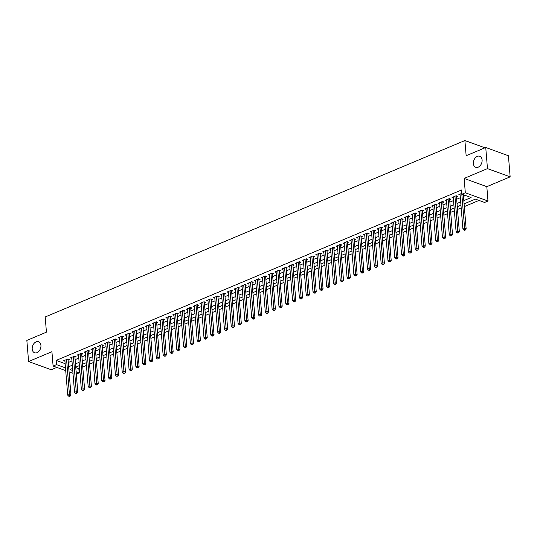 <?xml version="1.0" encoding="UTF-8"?>
<svg xmlns="http://www.w3.org/2000/svg" width="537" height="537" viewBox="0 0 537 537"><rect width="100%" height="100%" fill="white"/><g stroke="black" fill="none" stroke-linecap="round" stroke-linejoin="round"><path stroke-width="0.81" d="M40.933 345.412A5.88 4.142 110 0 1 39.047 351.124A5.88 4.142 110 0 1 34.569 352.769A5.88 4.142 110 0 1 32.213 349.077A5.88 4.142 110 0 1 34.106 343.365A5.88 4.142 110 0 1 38.583 341.713A5.88 4.142 110 0 1 40.933 345.412M482.105 159.939A5.88 4.142 110 0 1 480.212 165.651A5.88 4.142 110 0 1 475.735 167.302A5.88 4.142 110 0 1 473.386 163.61A5.88 4.142 110 0 1 475.279 157.898A5.88 4.142 110 0 1 479.756 156.247A5.88 4.142 110 0 1 482.105 159.939M75.764 367.536L78.838 368.657L79.187 372.879L76.301 374.088M484.958 147.823L464.894 140.533L45.189 316.978L46.437 332.175L26.85 340.411L28.589 361.522L51.263 369.765L56.835 367.422M464.894 140.533L466.15 155.73L485.737 147.494L508.411 155.737L510.15 176.848L487.468 168.605L464.136 178.418L465.317 192.77L487.992 201.013L484.589 202.449L475.393 199.106L464.096 203.852M464.136 178.418L486.811 186.661L510.15 176.848M486.811 186.661L487.992 201.013M78.838 368.657L79.624 368.322M82.765 367.006L86.437 365.462M89.578 364.14L93.257 362.596M96.391 361.273L100.07 359.73M103.205 358.414L106.883 356.863M110.018 355.548L113.696 354.004M116.831 352.681L120.51 351.138M123.644 349.815L127.323 348.271M130.464 346.956L134.136 345.412M137.277 344.089L140.949 342.546M144.091 341.223L147.762 339.679M150.904 338.357L154.575 336.813M157.717 335.497L161.389 333.954M164.53 332.631L168.202 331.087M171.343 329.765L175.015 328.221M178.156 326.905L181.828 325.362M184.97 324.039L188.641 322.495M191.783 321.173L195.455 319.629M198.596 318.307L202.268 316.763M205.409 315.447L209.081 313.903M212.222 312.581L215.894 311.037M219.036 309.715L222.707 308.171M225.849 306.855L229.521 305.305M232.662 303.989L236.334 302.445M239.475 301.123L243.147 299.579M246.288 298.257L249.96 296.713M253.102 295.397L256.773 293.853M259.915 292.531L263.586 290.987M266.728 289.665L270.4 288.121M273.541 286.798L277.22 285.254M280.354 283.939L284.033 282.395M287.167 281.073L290.846 279.529M293.981 278.206L297.659 276.662M300.794 275.347L304.472 273.803M307.607 272.481L311.285 270.937M314.427 269.614L318.099 268.07M321.24 266.748L324.912 265.204M328.053 263.889L331.725 262.345M334.866 261.022L338.538 259.478M341.68 258.156L345.351 256.612M348.493 255.29L352.165 253.746M355.306 252.43L358.978 250.886M362.119 249.564L365.791 248.02M368.932 246.698L372.604 245.154M375.746 243.838L379.417 242.294M382.559 240.972L386.231 239.428M389.372 238.106L393.044 236.562M396.185 235.24L399.857 233.696M402.998 232.38L406.67 230.836M409.812 229.514L413.483 227.97M416.625 226.648L420.296 225.104M423.438 223.788L427.11 222.237M430.251 220.922L433.923 219.378M437.064 218.056L440.736 216.512M443.877 215.189L447.549 213.645M450.691 212.33L454.362 210.786M457.504 209.464L461.182 207.92M464.317 206.597L479.017 200.422M485.737 147.494L487.468 168.605M68.098 360.079L69.293 359.575L67.763 359.018L63.675 360.736L64.943 361.2M74.912 357.212L76.106 356.716L74.576 356.159L70.488 357.877L71.757 358.333M81.725 354.346L82.92 353.849L81.389 353.292L77.301 355.011L78.57 355.474M88.538 351.487L89.733 350.983L88.202 350.426L84.114 352.144L85.383 352.608M95.351 348.62L96.546 348.117L95.015 347.56L90.928 349.278L92.196 349.741M102.164 345.754L103.359 345.257L101.829 344.7L97.741 346.419L99.009 346.882M108.977 342.895L110.172 342.391L108.642 341.834L104.554 343.552L105.823 344.016M115.791 340.028L116.985 339.525L115.455 338.968L111.367 340.686L112.636 341.149M122.604 337.162L123.799 336.659L122.268 336.108L118.18 337.827L119.449 338.283M129.424 334.296L130.612 333.799L129.081 333.242L124.993 334.96L126.262 335.424M136.237 331.436L137.425 330.933L135.895 330.376L131.807 332.094L133.075 332.557M143.05 328.57L144.238 328.067L142.708 327.51L138.62 329.228L139.888 329.691M149.863 325.704L151.051 325.207L149.521 324.65L145.433 326.368L146.702 326.825M156.676 322.844L157.865 322.341L156.334 321.784L152.246 323.502L153.515 323.965M163.49 319.978L164.678 319.475L163.147 318.918L159.059 320.636L160.328 321.099M170.303 317.112L171.491 316.608L169.96 316.051L165.873 317.77L167.148 318.233M177.116 314.246L178.304 313.749L176.774 313.192L172.686 314.91L173.961 315.373M183.929 311.386L185.117 310.883L183.587 310.326L179.499 312.044L180.774 312.507M190.742 308.52L191.931 308.016L190.4 307.459L186.312 309.178L187.588 309.641M197.556 305.654L198.75 305.157L197.213 304.6L193.125 306.318L194.401 306.775M204.369 302.787L205.564 302.291L204.026 301.734L199.939 303.452L201.214 303.915M211.182 299.928L212.377 299.424L210.84 298.867L206.752 300.586L208.027 301.049M217.995 297.062L219.19 296.558L217.653 296.001L213.565 297.72L214.84 298.183M224.808 294.195L226.003 293.699L224.466 293.142L220.378 294.86L221.653 295.323M231.622 291.336L232.816 290.832L231.279 290.275L227.191 291.994L228.467 292.457M238.435 288.47L239.63 287.966L238.092 287.409L234.004 289.128L235.28 289.591M245.248 285.603L246.443 285.1L244.912 284.543L240.818 286.268L242.093 286.724M252.061 282.737L253.256 282.24L251.725 281.683L247.638 283.402L248.906 283.865M258.874 279.878L260.069 279.374L258.539 278.817L254.451 280.536L255.719 280.999M265.687 277.011L266.882 276.508L265.352 275.951L261.264 277.669L262.533 278.132M272.501 274.145L273.695 273.648L272.165 273.091L268.077 274.81L269.346 275.266M279.314 271.286L280.509 270.782L278.978 270.225L274.89 271.944L276.159 272.407M286.127 268.419L287.322 267.916L285.791 267.359L281.703 269.077L282.972 269.54M292.94 265.553L294.135 265.05L292.605 264.493L288.517 266.211L289.785 266.674M299.753 262.687L300.948 262.19L299.418 261.633L295.33 263.352L296.599 263.815M306.567 259.827L307.761 259.324L306.231 258.767L302.143 260.485L303.412 260.948M313.386 256.961L314.575 256.458L313.044 255.901L308.956 257.619L310.225 258.082M320.2 254.095L321.388 253.592L319.857 253.041L315.769 254.76L317.038 255.216M327.013 251.229L328.201 250.732L326.671 250.175L322.583 251.893L323.851 252.356M333.826 248.369L335.014 247.866L333.484 247.309L329.396 249.027L330.664 249.49M340.639 245.503L341.827 245L340.297 244.442L336.209 246.161L337.478 246.624M347.452 242.637L348.641 242.14L347.11 241.583L343.022 243.301L344.291 243.764M354.266 239.777L355.454 239.274L353.923 238.717L349.835 240.435L351.111 240.898M361.079 236.911L362.267 236.408L360.736 235.85L356.649 237.569L357.924 238.032M367.892 234.045L369.08 233.541L367.55 232.984L363.462 234.703L364.737 235.166M374.705 231.178L375.9 230.682L374.363 230.125L370.275 231.843L371.55 232.306M381.518 228.319L382.713 227.816L381.176 227.258L377.088 228.977L378.363 229.44M388.332 225.453L389.526 224.949L387.989 224.392L383.901 226.111L385.177 226.574M395.145 222.587L396.34 222.09L394.802 221.533L390.714 223.251L391.99 223.707M401.958 219.72L403.153 219.224L401.616 218.666L397.528 220.385L398.803 220.848M408.771 216.861L409.966 216.357L408.429 215.8L404.341 217.519L405.616 217.982M415.584 213.995L416.779 213.491L415.242 212.934L411.154 214.652L412.429 215.115M422.397 211.128L423.592 210.632L422.055 210.074L417.967 211.793L419.243 212.256M429.211 208.269L430.406 207.765L428.875 207.208L424.78 208.927L426.056 209.39M436.024 205.403L437.219 204.899L435.688 204.342L431.6 206.06L432.869 206.523M442.837 202.536L444.032 202.033L442.501 201.476L438.414 203.201L439.682 203.657M449.65 199.67L450.845 199.173L449.315 198.616L445.227 200.335L446.495 200.798M456.463 196.81L457.658 196.307L456.128 195.75L452.04 197.468L453.309 197.931M463.827 200.603L471.103 197.542L461.907 194.206L461.558 189.984L56.163 360.414L65.145 363.677M68.3 362.515L71.971 360.971M75.113 359.649L78.785 358.105M81.926 356.79L85.598 355.246M88.739 353.923L92.411 352.379M95.552 351.057L99.224 349.513M102.366 348.198L106.037 346.647M109.179 345.331L112.851 343.787M115.992 342.465L119.67 340.921M122.805 339.599L126.484 338.055M129.618 336.739L133.297 335.195M136.432 333.873L140.11 332.329M143.245 331.007L146.923 329.463M150.058 328.141L153.736 326.597M156.878 325.281L160.55 323.737M163.691 322.415L167.363 320.871M170.504 319.549L174.176 318.005M177.317 316.689L180.989 315.145M184.131 313.823L187.802 312.279M190.944 310.957L194.616 309.413M197.757 308.09L201.429 306.546M204.57 305.231L208.242 303.687M211.383 302.365L215.055 300.821M218.197 299.498L221.868 297.954M225.01 296.632L228.681 295.088M231.823 293.773L235.495 292.229M238.636 290.906L242.308 289.362M245.449 288.04L249.121 286.496M252.262 285.181L255.934 283.637M259.076 282.314L262.747 280.77M265.889 279.448L269.561 277.904M272.702 276.582L276.374 275.038M279.515 273.722L283.187 272.178M286.328 270.856L290 269.312M293.142 267.99L296.813 266.446M299.955 265.13L303.633 263.58M306.768 262.264L310.446 260.72M313.581 259.398L317.26 257.854M320.394 256.532L324.073 254.988M327.208 253.672L330.886 252.128M334.027 250.806L337.699 249.262M340.841 247.94L344.512 246.396M347.654 245.073L351.326 243.53M354.467 242.214L358.139 240.67M361.28 239.348L364.952 237.804M368.093 236.481L371.765 234.938M374.907 233.622L378.578 232.078M381.72 230.756L385.391 229.212M388.533 227.889L392.205 226.345M395.346 225.023L399.018 223.479M402.159 222.164L405.831 220.62M408.972 219.297L412.644 217.754M415.786 216.431L419.457 214.887M422.599 213.572L426.271 212.021M429.412 210.705L433.084 209.162M436.225 207.839L439.897 206.295M443.038 204.973L446.71 203.429M449.852 202.113L453.523 200.57M456.665 199.247L460.337 197.703M463.478 196.381L465.532 195.522M461.84 193.347L458.853 194.602L460.122 195.065M65.722 370.651L53.103 366.066L51.921 351.708L28.589 361.522M53.103 366.066L56.506 364.636L65.494 367.899M56.163 360.414L56.506 364.636M461.907 194.206L465.317 192.77M72.985 373.296L69.072 371.873M72.589 368.442L69.991 369.537L72.757 370.543M76.106 371.758L79.187 372.879M460.954 205.174L457.282 206.718M454.141 208.041L450.469 209.584M447.328 210.907L443.656 212.451M440.515 213.766L436.843 215.31M433.701 216.633L430.03 218.176M426.888 219.499L423.216 221.043M420.075 222.358L416.397 223.909M413.262 225.225L409.583 226.768M406.449 228.091L402.77 229.635M399.635 230.957L395.957 232.501M392.822 233.817L389.144 235.36M386.009 236.683L382.331 238.227M379.189 239.549L375.517 241.093M372.376 242.415L368.704 243.959M365.563 245.275L361.891 246.819M358.75 248.141L355.078 249.685M351.936 251.007L348.265 252.551M345.123 253.867L341.451 255.411M338.31 256.733L334.638 258.277M331.497 259.599L327.825 261.143M324.684 262.465L321.012 264.009M317.87 265.325L314.199 266.869M311.057 268.191L307.386 269.735M304.244 271.057L300.572 272.601M297.431 273.924L293.759 275.468M290.618 276.783L286.946 278.327M283.805 279.649L280.133 281.193M276.991 282.516L273.32 284.06M270.178 285.375L266.506 286.919M263.365 288.241L259.693 289.785M256.552 291.108L252.88 292.652M249.739 293.974L246.067 295.518M242.925 296.833L239.254 298.377M236.112 299.7L232.434 301.244M229.299 302.566L225.621 304.11M222.486 305.425L218.807 306.976M215.673 308.292L211.994 309.836M208.859 311.158L205.181 312.702M202.04 314.024L198.368 315.568M195.226 316.884L191.555 318.428M188.413 319.75L184.741 321.294M181.6 322.616L177.928 324.16M174.787 325.482L171.115 327.026M167.974 328.342L164.302 329.886M161.16 331.208L157.489 332.752M154.347 334.074L150.675 335.618M147.534 336.934L143.862 338.478M140.721 339.8L137.049 341.344M133.908 342.666L130.236 344.21M127.094 345.533L123.423 347.077M120.281 348.392L116.61 349.936M113.468 351.258L109.796 352.802M106.655 354.125L102.983 355.669M99.842 356.984L96.17 358.535M93.029 359.85L89.357 361.394M86.215 362.717L82.544 364.261M79.402 365.583L75.73 367.127M68.649 366.737L72.32 365.194M75.462 363.871L79.134 362.327M82.275 361.012L85.947 359.468M89.088 358.145L92.76 356.602M95.901 355.279L99.573 353.735M102.715 352.42L106.386 350.869M109.528 349.553L113.2 348.01M116.341 346.687L120.013 345.143M123.154 343.821L126.826 342.277M129.967 340.961L133.639 339.418M136.781 338.095L140.452 336.551M143.594 335.229L147.266 333.685M150.407 332.363L154.079 330.819M157.22 329.503L160.892 327.959M164.033 326.637L167.705 325.093M170.847 323.771L174.525 322.227M177.66 320.911L181.338 319.367M184.473 318.045L188.151 316.501M191.286 315.179L194.965 313.635M198.099 312.312L201.778 310.769M204.919 309.453L208.591 307.909M211.732 306.587L215.404 305.043M218.546 303.72L222.217 302.177M225.359 300.861L229.03 299.31M232.172 297.995L235.844 296.451M238.985 295.128L242.657 293.585M245.798 292.262L249.47 290.718M252.612 289.403L256.283 287.859M259.425 286.536L263.096 284.993M266.238 283.67L269.91 282.126M273.051 280.804L276.723 279.26M279.864 277.944L283.536 276.401M286.677 275.078L290.349 273.534M293.491 272.212L297.162 270.668M300.304 269.352L303.976 267.809M307.117 266.486L310.789 264.942M313.93 263.62L317.602 262.076M320.743 260.754L324.415 259.21M327.557 257.894L331.228 256.35M334.37 255.028L338.042 253.484M341.183 252.162L344.855 250.618M347.996 249.296L351.675 247.752M354.809 246.436L358.488 244.892M361.623 243.57L365.301 242.026M368.436 240.704L372.114 239.16M375.249 237.844L378.927 236.3M382.062 234.978L385.741 233.434M388.882 232.112L392.554 230.568M395.695 229.245L399.367 227.701M402.508 226.386L406.18 224.842M409.322 223.52L412.993 221.976M416.135 220.653L419.806 219.109M422.948 217.794L426.62 216.243M429.761 214.928L433.433 213.384M436.574 212.061L440.246 210.517M443.387 209.195L447.059 207.651M450.201 206.336L453.872 204.792M457.014 203.469L460.686 201.925M461.746 193.387L464.619 228.346L462.921 229.064L460.041 194.105M463.344 194.723L466.156 228.903L464.619 228.346L464.659 229.829L463.981 230.111L464.592 230.339L465.27 230.051L464.659 229.829M465.27 230.051L466.156 228.903M462.921 229.064L463.981 230.111M454.933 196.253L457.806 231.212L456.101 231.93L453.228 196.965M456.423 195.857A0.92 0.644 -70 0 0 456.41 196.133L459.343 231.769L457.806 231.212L457.846 232.689L457.168 232.977L458.457 232.917L457.846 232.689M458.457 232.917L459.343 231.769M456.101 231.93L457.168 232.977M448.12 199.113L450.993 234.078L449.288 234.79L446.415 199.831M449.61 198.724A0.92 0.644 -70 0 0 449.597 198.999L452.523 234.635L450.993 234.078L451.033 235.555L450.348 235.844L450.966 236.065L451.644 235.777L451.033 235.555M451.644 235.777L452.523 234.635M449.288 234.79L450.348 235.844M441.307 201.979L444.18 236.938L442.475 237.656L439.602 202.697M442.797 201.59A0.92 0.644 -70 0 0 442.783 201.858L445.71 237.495L444.18 236.938L444.22 238.421L443.535 238.71L444.153 238.931L444.831 238.643L444.22 238.421M444.831 238.643L445.71 237.495M442.475 237.656L443.535 238.71M434.493 204.845L437.366 239.804L435.661 240.522L432.788 205.564M435.984 204.449A0.92 0.644 -70 0 0 435.97 204.725L438.897 240.361L437.366 239.804L437.407 241.288L436.722 241.569L437.34 241.791L438.017 241.509L437.407 241.288M438.017 241.509L438.897 240.361M435.661 240.522L436.722 241.569M427.68 207.712L430.553 242.67L428.848 243.389L425.975 208.423M429.17 207.316A0.92 0.644 -70 0 0 429.157 207.591L432.084 243.227L430.553 242.67L430.593 244.147L429.909 244.436L430.526 244.657L431.204 244.369L430.593 244.147M431.204 244.369L432.084 243.227M428.848 243.389L429.909 244.436M420.867 210.571L423.74 245.537L422.035 246.248L419.162 211.289M422.357 210.182A0.92 0.644 -70 0 0 422.344 210.457L425.27 246.094L423.74 245.537L423.78 247.013L423.096 247.302L423.713 247.523L424.391 247.235L423.78 247.013M424.391 247.235L425.27 246.094M422.035 246.248L423.096 247.302M414.054 213.437L416.927 248.396L415.222 249.114L412.349 214.156M415.544 213.041A0.92 0.644 -70 0 0 415.531 213.317L418.457 248.953L416.927 248.396L416.967 249.88L416.282 250.161L416.9 250.39L417.578 250.101L416.967 249.88M417.578 250.101L418.457 248.953M415.222 249.114L416.282 250.161M407.241 216.304L410.114 251.262L408.409 251.981L405.536 217.015M408.731 215.908A0.92 0.644 -70 0 0 408.717 216.183L411.644 251.819L410.114 251.262L410.154 252.739L409.469 253.028L410.765 252.967L410.154 252.739M410.765 252.967L411.644 251.819M408.409 251.981L409.469 253.028M400.427 219.17L403.3 254.129L401.595 254.84L398.723 219.881M401.918 218.774A0.92 0.644 -70 0 0 401.904 219.049L404.831 254.686L403.3 254.129L403.341 255.605L402.656 255.894L403.274 256.115L403.952 255.827L403.341 255.605M403.952 255.827L404.831 254.686M401.595 254.84L402.656 255.894M393.614 222.029L396.487 256.988L394.782 257.706L391.909 222.748M395.098 221.64A0.92 0.644 -70 0 0 395.091 221.915L398.018 257.545L396.487 256.988L396.528 258.472L395.843 258.76L396.46 258.982L397.138 258.693L396.528 258.472M397.138 258.693L398.018 257.545M394.782 257.706L395.843 258.76M386.801 224.896L389.674 259.854L387.969 260.573L385.096 225.614M388.285 224.5A0.92 0.644 -70 0 0 388.278 224.775L391.204 260.411L389.674 259.854L389.714 261.338L389.03 261.62L390.325 261.559L389.714 261.338M390.325 261.559L391.204 260.411M387.969 260.573L389.03 261.62M379.988 227.762L382.861 262.721L381.156 263.439L378.283 228.473M381.471 227.366A0.92 0.644 -70 0 0 381.465 227.641L384.391 263.278L382.861 262.721L382.901 264.197L382.216 264.486L383.512 264.426L382.901 264.197M383.512 264.426L384.391 263.278M381.156 263.439L382.216 264.486M373.175 230.621L376.048 265.587L374.343 266.298L371.47 231.34M374.658 230.232A0.92 0.644 -70 0 0 374.651 230.507L377.578 266.144L376.048 265.587L376.088 267.064L375.403 267.352L376.699 267.285L376.088 267.064M376.699 267.285L377.578 266.144M374.343 266.298L375.403 267.352M366.362 233.488L369.234 268.446L367.53 269.165L364.657 234.206M367.845 233.098A0.92 0.644 -70 0 0 367.838 233.367L370.765 269.003L369.234 268.446L369.275 269.93L368.59 270.212L369.201 270.44L369.886 270.151L369.275 269.93M369.886 270.151L370.765 269.003M367.53 269.165L368.59 270.212M359.548 236.354L362.421 271.313L360.716 272.031L357.843 237.072M361.032 235.958A0.92 0.644 -70 0 0 361.025 236.233L363.952 271.87L362.421 271.313L362.462 272.796L361.777 273.078L363.072 273.018L362.462 272.796M363.072 273.018L363.952 271.87M360.716 272.031L361.777 273.078M352.728 239.22L355.608 274.179L353.903 274.89L351.03 239.932M354.219 238.824A0.92 0.644 -70 0 0 354.205 239.099L357.139 274.736L355.608 274.179L355.642 275.656L354.964 275.944L356.259 275.877L355.642 275.656M356.259 275.877L357.139 274.736M353.903 274.89L354.964 275.944M345.915 242.08L348.795 277.045L347.09 277.757L344.217 242.798M347.405 241.69A0.92 0.644 -70 0 0 347.392 241.965L350.325 277.595L348.795 277.045L348.828 278.522L348.151 278.81L349.446 278.743L348.828 278.522M349.446 278.743L350.325 277.595M347.09 277.757L348.151 278.81M339.102 244.946L341.982 279.905L340.277 280.623L337.404 245.664M340.592 244.55A0.92 0.644 -70 0 0 340.579 244.825L343.512 280.462L341.982 279.905L342.015 281.388L341.337 281.67L341.948 281.898L342.633 281.61L342.015 281.388M342.633 281.61L343.512 280.462M340.277 280.623L341.337 281.67M332.289 247.812L335.169 282.771L333.464 283.489L330.591 248.524M333.779 247.416A0.92 0.644 -70 0 0 333.766 247.691L336.699 283.328L335.169 282.771L335.202 284.248L334.524 284.536L335.82 284.476L335.202 284.248M335.82 284.476L336.699 283.328M333.464 283.489L334.524 284.536M325.476 250.672L328.355 285.637L326.65 286.349L323.777 251.39M326.966 250.282A0.92 0.644 -70 0 0 326.952 250.557L329.886 286.194L328.355 285.637L328.389 287.114L327.711 287.402L329.006 287.335L328.389 287.114M329.006 287.335L329.886 286.194M326.65 286.349L327.711 287.402M318.663 253.538L321.535 288.497L319.837 289.215L316.964 254.256M320.153 253.149A0.92 0.644 -70 0 0 320.139 253.424L323.073 289.054L321.535 288.497L321.576 289.98L320.898 290.269L322.193 290.202L321.576 289.98M322.193 290.202L323.073 289.054M319.837 289.215L320.898 290.269M311.849 256.404L314.722 291.363L313.024 292.081L310.144 257.122M313.339 256.008A0.92 0.644 -70 0 0 313.326 256.283L316.259 291.92L314.722 291.363L314.763 292.846L314.085 293.128L315.38 293.068L314.763 292.846M315.38 293.068L316.259 291.92M313.024 292.081L314.085 293.128M305.036 259.27L307.909 294.229L306.211 294.947L303.331 259.982M306.526 258.874A0.92 0.644 -70 0 0 306.513 259.149L309.446 294.786L307.909 294.229L307.949 295.706L307.271 295.994L308.567 295.927L307.949 295.706M308.567 295.927L309.446 294.786M306.211 294.947L307.271 295.994M298.223 262.13L301.096 297.095L299.398 297.807L296.518 262.848M299.713 261.741A0.92 0.644 -70 0 0 299.7 262.016L302.633 297.652L301.096 297.095L301.136 298.572L300.458 298.861L301.069 299.082L301.747 298.794L301.136 298.572M301.747 298.794L302.633 297.652M299.398 297.807L300.458 298.861M291.41 264.996L294.283 299.955L292.584 300.673L289.705 265.714M292.9 264.6A0.92 0.644 -70 0 0 292.887 264.875L295.82 300.512L294.283 299.955L294.323 301.438L293.645 301.72L294.256 301.948L294.934 301.66L294.323 301.438M294.934 301.66L295.82 300.512M292.584 300.673L293.645 301.72M284.597 267.862L287.47 302.821L285.771 303.539L282.892 268.574M286.087 267.466A0.92 0.644 -70 0 0 286.073 267.741L289.007 303.378L287.47 302.821L287.51 304.298L286.832 304.586L288.121 304.526L287.51 304.298M288.121 304.526L289.007 303.378M285.771 303.539L286.832 304.586M277.783 270.729L280.656 305.687L278.951 306.399L276.078 271.44M279.274 270.333A0.92 0.644 -70 0 0 279.26 270.608L282.193 306.244L280.656 305.687L280.697 307.164L280.019 307.453L280.629 307.674L281.307 307.386L280.697 307.164M281.307 307.386L282.193 306.244M278.951 306.399L280.019 307.453M270.97 273.588L273.843 308.547L272.138 309.265L269.265 274.306M272.46 273.199A0.92 0.644 -70 0 0 272.447 273.474L275.38 309.104L273.843 308.547L273.883 310.03L273.205 310.319L273.816 310.54L274.494 310.252L273.883 310.03M274.494 310.252L275.38 309.104M272.138 309.265L273.205 310.319M264.157 276.454L267.03 311.413L265.325 312.131L262.452 277.173M265.647 276.058A0.92 0.644 -70 0 0 265.634 276.333L268.56 311.97L267.03 311.413L267.07 312.896L266.386 313.178L267.003 313.407L267.681 313.118L267.07 312.896M267.681 313.118L268.56 311.97M265.325 312.131L266.386 313.178M257.344 279.321L260.217 314.279L258.512 314.997L255.639 280.032M258.834 278.925A0.92 0.644 -70 0 0 258.821 279.2L261.747 314.836L260.217 314.279L260.257 315.756L259.572 316.045L260.868 315.984L260.257 315.756M260.868 315.984L261.747 314.836M258.512 314.997L259.572 316.045M250.531 282.18L253.404 317.145L251.699 317.857L248.826 282.898M252.021 281.791A0.92 0.644 -70 0 0 252.007 282.066L254.934 317.703L253.404 317.145L253.444 318.622L252.759 318.911L253.377 319.132L254.055 318.844L253.444 318.622M254.055 318.844L254.934 317.703M251.699 317.857L252.759 318.911M243.717 285.046L246.59 320.005L244.885 320.723L242.012 285.765M245.208 284.657A0.92 0.644 -70 0 0 245.194 284.925L248.121 320.562L246.59 320.005L246.631 321.488L245.946 321.77L246.564 321.999L247.242 321.71L246.631 321.488M247.242 321.71L248.121 320.562M244.885 320.723L245.946 321.77M236.904 287.913L239.777 322.871L238.072 323.589L235.199 288.631M238.394 287.517A0.92 0.644 -70 0 0 238.381 287.792L241.308 323.428L239.777 322.871L239.817 324.355L239.133 324.637L239.75 324.858L240.428 324.576L239.817 324.355M240.428 324.576L241.308 323.428M238.072 323.589L239.133 324.637M230.091 290.779L232.964 325.737L231.259 326.456L228.386 291.49M231.581 290.383A0.92 0.644 -70 0 0 231.568 290.658L234.494 326.295L232.964 325.737L233.004 327.214L232.32 327.503L232.937 327.724L233.615 327.436L233.004 327.214M233.615 327.436L234.494 326.295M231.259 326.456L232.32 327.503M223.278 293.638L226.151 328.604L224.446 329.315L221.573 294.357M224.768 293.249A0.92 0.644 -70 0 0 224.755 293.524L227.681 329.161L226.151 328.604L226.191 330.08L225.506 330.369L226.124 330.591L226.802 330.302L226.191 330.08M226.802 330.302L227.681 329.161M224.446 329.315L225.506 330.369M216.465 296.505L219.338 331.463L217.633 332.181L214.76 297.223M217.955 296.109A0.92 0.644 -70 0 0 217.941 296.384L220.868 332.02L219.338 331.463L219.378 332.947L218.693 333.229L219.311 333.457L219.989 333.168L219.378 332.947M219.989 333.168L220.868 332.02M217.633 332.181L218.693 333.229M209.652 299.371L212.524 334.329L210.819 335.048L207.947 300.082M211.135 298.975A0.92 0.644 -70 0 0 211.128 299.25L214.055 334.887L212.524 334.329L212.565 335.806L211.88 336.095L213.176 336.034L212.565 335.806M213.176 336.034L214.055 334.887M210.819 335.048L211.88 336.095M202.838 302.23L205.711 337.196L204.006 337.907L201.133 302.949M204.322 301.841A0.92 0.644 -70 0 0 204.315 302.116L207.242 337.753L205.711 337.196L205.752 338.672L205.067 338.961L205.678 339.183L206.362 338.894L205.752 338.672M206.362 338.894L207.242 337.753M204.006 337.907L205.067 338.961M196.025 305.097L198.898 340.055L197.193 340.773L194.32 305.815M197.509 304.707A0.92 0.644 -70 0 0 197.502 304.982L200.429 340.612L198.898 340.055L198.938 341.539L198.254 341.827L198.865 342.049L199.549 341.76L198.938 341.539M199.549 341.76L200.429 340.612M197.193 340.773L198.254 341.827M189.212 307.963L192.085 342.921L190.38 343.64L187.507 308.681M190.695 307.567A0.92 0.644 -70 0 0 190.689 307.842L193.615 343.479L192.085 342.921L192.125 344.405L191.44 344.687L192.051 344.908L192.736 344.626L192.125 344.405M192.736 344.626L193.615 343.479M190.38 343.64L191.44 344.687M182.399 310.829L185.272 345.788L183.567 346.506L180.694 311.541M183.882 310.433A0.92 0.644 -70 0 0 183.876 310.708L186.802 346.345L185.272 345.788L185.312 347.264L184.627 347.553L185.923 347.493L185.312 347.264M185.923 347.493L186.802 346.345M183.567 346.506L184.627 347.553M175.579 313.689L178.459 348.654L176.754 349.365L173.881 314.407M177.069 313.299A0.92 0.644 -70 0 0 177.062 313.574L179.989 349.211L178.459 348.654L178.492 350.131L177.814 350.419L179.11 350.352L178.492 350.131M179.11 350.352L179.989 349.211M176.754 349.365L177.814 350.419M168.766 316.555L171.645 351.513L169.94 352.232L167.067 317.273M170.256 316.159A0.92 0.644 -70 0 0 170.242 316.434L173.176 352.071L171.645 351.513L171.679 352.997L171.001 353.279L171.612 353.507L172.296 353.218L171.679 352.997M172.296 353.218L173.176 352.071M169.94 352.232L171.001 353.279M161.952 319.421L164.832 354.38L163.127 355.098L160.254 320.139M163.443 319.025A0.92 0.644 -70 0 0 163.429 319.3L166.363 354.937L164.832 354.38L164.866 355.863L164.188 356.145L165.483 356.085L164.866 355.863M165.483 356.085L166.363 354.937M163.127 355.098L164.188 356.145M155.139 322.287L158.019 357.246L156.314 357.957L153.441 322.999M156.629 321.891A0.92 0.644 -70 0 0 156.616 322.166L159.549 357.803L158.019 357.246L158.053 358.723L157.375 359.011L158.67 358.944L158.053 358.723M158.67 358.944L159.549 357.803M156.314 357.957L157.375 359.011M148.326 325.147L151.206 360.112L149.501 360.824L146.628 325.865M149.816 324.757A0.92 0.644 -70 0 0 149.803 325.033L152.736 360.663L151.206 360.112L151.239 361.589L150.561 361.878L151.857 361.81L151.239 361.589M151.857 361.81L152.736 360.663M149.501 360.824L150.561 361.878M141.513 328.013L144.393 362.972L142.688 363.69L139.815 328.731M143.003 327.617A0.92 0.644 -70 0 0 142.99 327.892L145.923 363.529L144.393 362.972L144.426 364.455L143.748 364.737L144.359 364.965L145.044 364.677L144.426 364.455M145.044 364.677L145.923 363.529M142.688 363.69L143.748 364.737M134.7 330.879L137.573 365.838L135.874 366.556L133.001 331.591M136.19 330.483A0.92 0.644 -70 0 0 136.176 330.758L139.11 366.395L137.573 365.838L137.613 367.315L136.935 367.603L138.231 367.543L137.613 367.315M138.231 367.543L139.11 366.395M135.874 366.556L136.935 367.603M127.887 333.739L130.76 368.704L129.061 369.416L126.182 334.457M129.377 333.349A0.92 0.644 -70 0 0 129.363 333.625L132.297 369.261L130.76 368.704L130.8 370.181L130.122 370.47L131.417 370.402L130.8 370.181M131.417 370.402L132.297 369.261M129.061 369.416L130.122 370.47M121.073 336.605L123.946 371.564L122.248 372.282L119.368 337.323M122.564 336.216A0.92 0.644 -70 0 0 122.55 336.484L125.483 372.121L123.946 371.564L123.987 373.047L123.309 373.336L124.604 373.269L123.987 373.047M124.604 373.269L125.483 372.121M122.248 372.282L123.309 373.336M114.26 339.471L117.133 374.43L115.435 375.148L112.555 340.19M115.75 339.075A0.92 0.644 -70 0 0 115.737 339.35L118.67 374.987L117.133 374.43L117.173 375.913L116.495 376.195L117.784 376.135L117.173 375.913M117.784 376.135L118.67 374.987M115.435 375.148L116.495 376.195M107.447 342.338L110.32 377.296L108.622 378.014L105.742 343.049M108.937 341.941A0.92 0.644 -70 0 0 108.924 342.217L111.857 377.853L110.32 377.296L110.36 378.773L109.682 379.062L110.971 378.994L110.36 378.773M110.971 378.994L111.857 377.853M108.622 378.014L109.682 379.062M100.634 345.197L103.507 380.162L101.808 380.874L98.929 345.915M102.124 344.808A0.92 0.644 -70 0 0 102.111 345.083L105.044 380.72L103.507 380.162L103.547 381.639L102.869 381.928L104.158 381.861L103.547 381.639M104.158 381.861L105.044 380.72M101.808 380.874L102.869 381.928M93.821 348.063L96.694 383.022L94.989 383.74L92.116 348.781M95.311 347.667A0.92 0.644 -70 0 0 95.297 347.942L98.231 383.579L96.694 383.022L96.734 384.505L96.056 384.787L96.667 385.016L97.345 384.727L96.734 384.505M97.345 384.727L98.231 383.579M94.989 383.74L96.056 384.787M87.007 350.929L89.88 385.888L88.175 386.606L85.302 351.641M88.498 350.533A0.92 0.644 -70 0 0 88.484 350.809L91.411 386.445L89.88 385.888L89.921 387.365L89.243 387.654L90.531 387.593L89.921 387.365M90.531 387.593L91.411 386.445M88.175 386.606L89.243 387.654M80.194 353.796L83.067 388.754L81.362 389.466L78.489 354.507M81.684 353.4A0.92 0.644 -70 0 0 81.671 353.675L84.598 389.312L83.067 388.754L83.107 390.231L82.423 390.52L83.04 390.741L83.718 390.453L83.107 390.231M83.718 390.453L84.598 389.312M81.362 389.466L82.423 390.52M73.381 356.655L76.254 391.614L74.549 392.332L71.676 357.373M74.871 356.266A0.92 0.644 -70 0 0 74.858 356.541L77.784 392.171L76.254 391.614L76.294 393.097L75.61 393.386L76.227 393.608L76.905 393.319L76.294 393.097M76.905 393.319L77.784 392.171M74.549 392.332L75.61 393.386M66.568 359.522L69.441 394.48L67.736 395.198L64.863 360.24M68.058 359.125A0.92 0.644 -70 0 0 68.045 359.401L70.971 395.037L69.441 394.48L69.481 395.964L68.796 396.246L69.414 396.467L70.092 396.185L69.481 395.964M70.092 396.185L70.971 395.037M67.736 395.198L68.796 396.246M455.772 195.898L456.41 196.133M448.959 198.764L449.597 198.999M442.146 201.63L442.783 201.858M435.326 204.496L435.97 204.725M428.513 207.356L429.157 207.591M421.699 210.222L422.344 210.457M414.886 213.088L415.531 213.317M408.073 215.948L408.717 216.183M401.26 218.814L401.904 219.049M394.447 221.68L395.091 221.915M387.633 224.547L388.278 224.775M380.82 227.406L381.465 227.641M374.007 230.272L374.651 230.507M367.194 233.139L367.838 233.367M360.381 235.998L361.025 236.233M353.568 238.864L354.205 239.099M346.754 241.731L347.392 241.965M339.941 244.597L340.579 244.825M333.128 247.456L333.766 247.691M326.315 250.323L326.952 250.557M319.502 253.189L320.139 253.424M312.688 256.055L313.326 256.283M305.875 258.915L306.513 259.149M299.062 261.781L299.7 262.016M292.249 264.647L292.887 264.875M285.436 267.507L286.073 267.741M278.622 270.373L279.26 270.608M271.809 273.239L272.447 273.474M264.996 276.105L265.634 276.333M258.183 278.965L258.821 279.2M251.363 281.831L252.007 282.066M244.55 284.697L245.194 284.925M237.737 287.563L238.381 287.792M230.923 290.423L231.568 290.658M224.11 293.289L224.755 293.524M217.297 296.156L217.941 296.384M210.484 299.015L211.128 299.25M203.671 301.881L204.315 302.116M196.857 304.748L197.502 304.982M190.044 307.614L190.689 307.842M183.231 310.473L183.876 310.708M176.418 313.339L177.062 313.574M169.605 316.206L170.242 316.434M162.792 319.065L163.429 319.3M155.978 321.932L156.616 322.166M149.165 324.798L149.803 325.033M142.352 327.664L142.99 327.892M135.539 330.524L136.176 330.758M128.726 333.39L129.363 333.625M121.912 336.256L122.55 336.484M115.099 339.122L115.737 339.35M108.286 341.982L108.924 342.217M101.473 344.848L102.111 345.083M94.66 347.714L95.297 347.942M87.846 350.574L88.484 350.809M81.033 353.44L81.671 353.675M74.22 356.306L74.858 356.541M67.4 359.172L68.045 359.401"/></g></svg>
